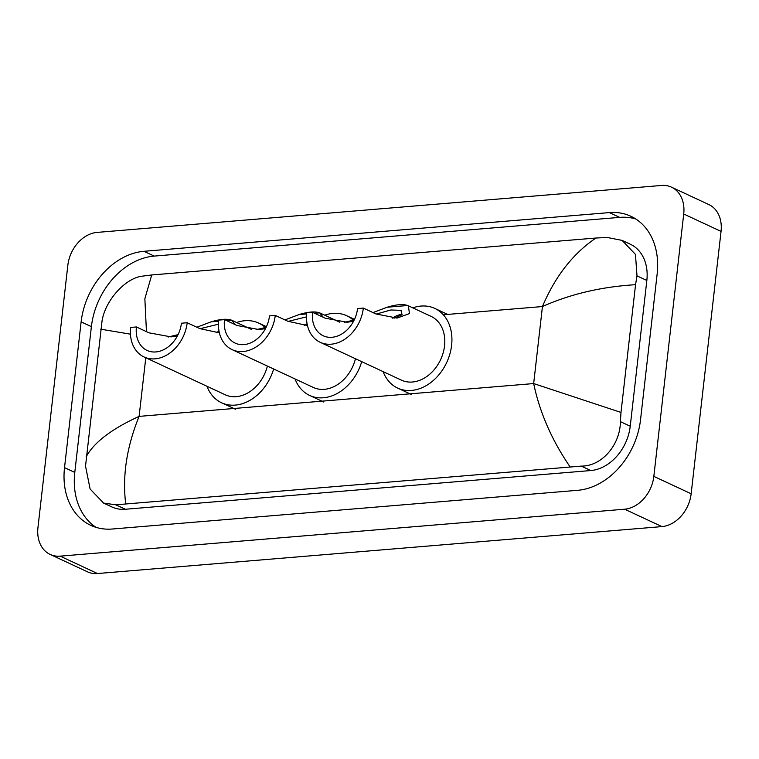 <?xml version="1.0" encoding="UTF-8"?>
<svg xmlns="http://www.w3.org/2000/svg" width="759" height="759" viewBox="0 0 759 759"><rect width="100%" height="100%" fill="white"/><g stroke="black" fill="none" stroke-linecap="round" stroke-linejoin="round"><path stroke-width="1.14" d="M67.845 265.233A31.963 24.449 115 0 1 97.057 232.406L661.506 185.462A31.963 24.449 115 0 1 671.506 187.169A31.963 24.449 115 0 1 683.717 214.01L653.831 476.377A31.963 24.449 115 0 1 624.619 509.204L60.17 556.148A31.963 24.449 115 0 1 50.17 554.44A31.963 24.449 115 0 1 37.95 527.6L67.845 265.233M671.506 187.169L708.83 204.56A31.963 24.449 115 0 1 721.05 231.4L691.155 493.767A31.963 24.449 115 0 1 661.943 526.594L97.494 573.538A31.963 24.449 115 0 1 87.494 571.831L50.17 554.44M640.539 419.736L657.152 273.971A68.727 52.57 -65 0 0 630.881 216.268A68.727 52.57 -65 0 0 609.382 212.596L143.935 251.305A68.727 52.57 -65 0 0 81.128 321.873L64.524 467.639A68.727 52.57 -65 0 0 90.786 525.342A68.727 52.57 -65 0 0 112.294 529.014L577.741 490.305A68.727 52.57 -65 0 0 640.539 419.736M635.852 219.019A68.727 52.57 -65 0 0 619.648 217.378L154.2 256.087A68.727 52.57 -65 0 0 91.393 326.655L74.79 472.421A68.727 52.57 -65 0 0 96.089 527.372M569.933 466.643C551.784 440.087 539.687 412.393 533.662 383.561L620.995 412.431L620.388 421.643C620.283 444.451 602.115 466.339 581.28 466.102L115.833 504.811L103.603 503.094L111.848 506.946A43.159 33.007 -65 0 0 125.358 509.251L590.796 470.542A43.159 33.007 -65 0 0 630.236 426.226L646.839 280.46A43.159 33.007 -65 0 0 630.349 244.237L622.105 240.394L635.454 254.407L637 275.878L635.549 284.691C601.47 286.76 570.436 294.046 542.438 306.541C555.19 276.361 573.036 253.525 595.986 238.022L151.734 274.967L144.855 298.742L146.449 331.645M103.603 503.094L90.112 489.014L85.52 466.121L102.123 320.364C105.918 299.264 125.88 278.221 141.886 276.2L151.734 274.967M595.986 238.022L607.323 237.491L622.105 240.394M620.995 412.431L635.549 284.691M86.118 456.918C93.803 442.554 111.469 429.034 139.106 416.378C126.753 446.738 122.284 475.808 125.69 503.587M130.425 334.169L100.672 329.178M363.343 308.088L357.555 308.571A27.969 21.394 115 0 1 323.249 335.791A27.969 21.394 115 0 1 312.556 312.31L306.769 312.793A35.161 26.897 115 0 0 320.213 342.318L401.397 380.136A35.161 26.897 -65 0 0 444.537 345.914A35.161 26.897 -65 0 0 431.093 316.389L408.38 305.811L409.452 313.581L397.071 318.087L375.952 313.96L363.343 308.088A35.161 26.897 115 0 1 320.213 342.318M353.542 321.294L347.167 322.233L325.156 318.182L312.556 312.31M372.992 312.585L387.175 307.224C396.217 304.473 403.057 303.904 407.697 305.516L408.38 305.811M344.216 322.385L354.206 319.994M412.811 307.869A43.956 33.624 115 0 1 434.812 308.42A43.956 33.624 115 0 1 451.605 345.326A43.956 33.624 115 0 1 397.688 388.105A43.956 33.624 115 0 1 383.115 371.616M392.346 318.163A27.969 21.394 115 0 1 402.403 314.141M394.006 318.201L401.72 314.928L401.084 310.346L390.847 309.985L376.198 314.074M307.442 325.507L287.87 321.285L275.27 315.412L269.483 315.896A27.969 21.394 115 0 1 235.167 343.115A27.969 21.394 115 0 1 224.484 319.634L218.696 320.118A35.161 26.897 115 0 0 232.131 349.643L313.325 387.46A35.161 26.897 -65 0 0 355.459 358.741M265.47 328.619L259.094 329.558L237.083 325.507L224.484 319.634M284.919 319.909L299.103 314.549C308.145 311.797 314.985 311.228 319.624 312.841L323.362 317.347M256.134 329.71L266.134 327.319M324.738 315.194A43.956 33.624 115 0 1 346.73 315.744A43.956 33.624 115 0 1 353.419 320.241M361.711 361.654A43.956 33.624 115 0 1 309.615 395.43A43.956 33.624 115 0 1 295.042 378.94M275.27 315.412A35.161 26.897 115 0 1 232.131 349.643M304.274 325.488A27.969 21.394 115 0 1 307.091 323.808M306.513 316.864L288.126 321.399M219.37 332.831L199.797 328.609L187.198 322.736L181.41 323.22A27.969 21.394 115 0 1 147.094 350.449A27.969 21.394 115 0 1 136.411 326.958L130.624 327.442A35.161 26.897 115 0 0 144.058 356.967L225.252 394.784A35.161 26.897 -65 0 0 267.386 366.066M177.397 335.943L171.022 336.882L149.011 332.831L136.411 326.958M196.837 327.233L211.03 321.873C220.072 319.122 226.913 318.552 231.542 320.175L235.29 324.672M168.062 337.034L178.061 334.643M236.666 322.518A43.956 33.624 115 0 1 258.658 323.068A43.956 33.624 115 0 1 265.346 327.565M273.638 368.978A43.956 33.624 115 0 1 221.533 402.754A43.956 33.624 115 0 1 206.96 386.265M187.198 322.736A35.161 26.897 115 0 1 144.058 356.967M216.201 332.812A27.969 21.394 115 0 1 219.009 331.133M218.44 324.188L200.044 328.723M145.785 357.764L139.106 416.378L533.662 383.561L542.438 306.541L443.332 314.776M60.17 556.148L97.494 573.538M624.619 509.204L661.943 526.594M653.831 476.377L691.155 493.767M683.717 214.01L721.05 231.4M154.2 256.087L143.935 251.305M91.393 326.655L81.128 321.873M619.648 217.378L609.382 212.596M74.79 472.421L64.524 467.639M630.236 426.226L620.388 421.643M590.796 470.542L581.28 466.102M125.358 509.251L115.833 504.811M646.839 280.46L637 275.878M407.697 305.516L387.175 307.224M319.624 312.841L314.596 313.258M306.655 313.922L299.103 314.549M231.542 320.175L226.524 320.592M218.583 321.247L211.03 321.873M434.812 308.42L447.677 314.416M397.688 388.105L411.682 394.623M320.307 313.135L339.833 322.233M346.73 315.744L354.5 319.368M309.615 395.43L323.609 401.957M232.235 320.459L251.76 329.558M258.658 323.068L266.428 326.693M221.533 402.754L235.537 409.281"/></g></svg>
